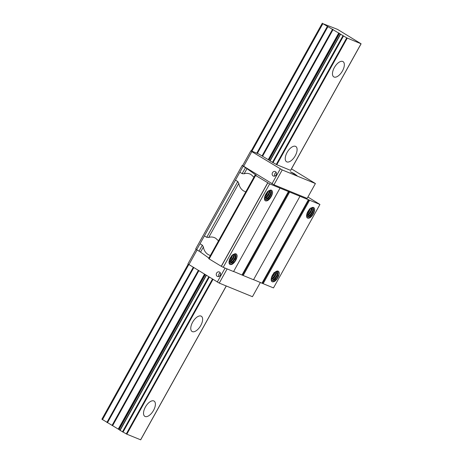 <?xml version="1.0" encoding="UTF-8"?>
<svg xmlns="http://www.w3.org/2000/svg" width="463" height="463" viewBox="0 0 463 463"><rect width="100%" height="100%" fill="white"/><g stroke="black" fill="none" stroke-linecap="round" stroke-linejoin="round"><path stroke-width="0.69" d="M337.544 29.383L322.885 23.665L346.729 37.856L361.105 43.8L337.544 29.389M188.175 264.182L101.895 419.2L119.952 430.127M206.157 275.294L119.876 430.26L126.821 434.184L140.619 439.804M334.338 67.581A8.924 4.352 -58.8 0 1 343.037 61.62A8.924 4.352 -58.8 0 1 342.128 71.51A8.924 4.352 -58.8 0 1 333.777 76.881A8.924 4.352 -58.8 0 1 334.338 67.581M287.101 152.449A8.924 4.352 -58.8 0 1 295.799 146.487A8.924 4.352 -58.8 0 1 294.89 156.378A8.924 4.352 -58.8 0 1 286.539 161.743A8.924 4.352 -58.8 0 1 287.101 152.449M192.631 322.184A8.924 4.352 -58.8 0 1 201.324 316.223A8.924 4.352 -58.8 0 1 200.415 326.108A8.924 4.352 -58.8 0 1 192.064 331.479A8.924 4.352 -58.8 0 1 192.631 322.184M145.394 407.052A8.924 4.352 -58.8 0 1 154.086 401.091A8.924 4.352 -58.8 0 1 153.184 410.976A8.924 4.352 -58.8 0 1 144.832 416.347A8.924 4.352 -58.8 0 1 145.394 407.052M322.329 23.15L251.224 150.909M322.885 23.665L251.907 151.187M188.736 264.691L102.45 419.709M269.877 160.811L276.799 164.73L290.642 170.396L361.105 43.8M291.493 168.873L315.419 183.539L282.227 169.938L251.826 151.632L250.882 150.77L258.904 154.057L269.929 160.673M243.156 166.286L239.834 172.248L242.155 173.654L245.477 167.693L242.19 165.401L195.739 248.851L196.706 249.736L200.022 243.775L202.343 245.182L203.396 246.999C203.899 250.315 205.503 252.844 208.205 254.598L210.335 255.535M242.19 165.401L242.635 165.58M239.834 172.248L200.022 243.775M242.155 173.654L244.14 173.793C246.501 173.006 248.828 173.284 251.12 174.615L253.932 177.207M245.477 167.693A4.867 0.324 -150.9 0 1 246.993 168.671L256.195 175.24L255.136 175.043L255.611 175.477L269.669 183.863L319.939 204.467L307.918 197.024M255.611 175.477L209.16 258.933L208.686 258.499L255.136 175.043M209.16 258.933L221.256 266.271L267.707 182.821M221.256 266.271L223.218 267.313L269.669 183.863M267.643 191.85A5.556 2.709 -58.8 0 0 264.61 197.302C264.13 200.52 265.154 201.602 267.689 200.56A6.488 3.166 121.2 0 0 272.533 191.85C271.885 189.5 270.259 189.5 267.643 191.85L268.806 190.866L270.768 190.484L271.509 192.209L271.266 193.638L269.645 196.821L268.43 198.205L267.11 199.223L264.911 199.784M232.212 255.501A5.556 2.709 -58.8 0 0 229.185 260.953C228.699 264.17 229.723 265.253 232.258 264.205A6.488 3.166 121.2 0 0 237.108 255.501C236.46 253.151 234.828 253.151 232.212 255.501L233.375 254.517L235.343 254.129L236.084 255.86L235.841 257.289L235.198 258.892L233.005 261.855L231.685 262.874L229.486 263.435M223.218 267.313L233.566 271.555L280.017 188.105M233.618 271.463L243.179 275.497L289.624 192.041M243.179 275.497L253.527 279.739L299.978 196.283M253.579 279.64L263.134 283.674L309.585 200.224M309.782 209.12A5.556 2.709 -58.8 0 0 306.749 214.572C306.263 217.789 307.293 218.872 309.828 217.83A6.488 3.166 121.2 0 0 314.672 209.12C314.024 206.77 312.398 206.77 309.782 209.12L310.945 208.136L312.907 207.754L313.648 209.479L313.405 210.914L311.784 214.097L310.569 215.474L309.249 216.493L307.05 217.054M279.241 272.771C278.599 270.421 276.967 270.421 274.351 272.771A5.556 2.709 121.2 0 0 271.324 278.222C270.838 281.44 271.862 282.523 274.397 281.481A6.488 3.166 121.2 0 0 279.241 272.771L278.9 274.808L276.926 278.529L273.963 281.226L272.232 281.805M263.134 283.674L273.488 287.917L319.939 204.467M315.419 183.539L307.154 198.395L273.963 184.789L242.618 165.621L250.882 150.77M203.396 246.999L200.543 252.127L208.911 258.099M200.543 252.127A4.867 0.324 29.1 0 0 199.026 251.143L196.706 249.736M277.412 271.37L277.875 273.587L276.631 276.735L274.246 279.478L272.921 280.283L271.393 280.543M276.37 271.376L276.232 273.268L274.698 276.457L273.506 277.869L271.139 279.467M274.368 273.39L271.515 277.395M271.364 277.927L274.015 274.86L275.103 272.082M271.133 279.733L273.726 278.113L274.924 276.712L276.498 273.523L276.625 271.382M271.254 280.595L273.141 280.485L274.461 279.704L275.751 278.494L277.696 275.381L278.188 272.551L277.563 271.445L276.098 271.474L274.351 272.771M218.507 240.858L215.694 238.266C213.397 236.929 211.07 236.657 208.715 237.444L206.73 237.305L204.409 235.899M235.453 180.124L237.774 181.531L238.821 183.348C239.325 186.664 240.928 189.199 243.631 190.947L245.76 191.885M306.882 213.796L309.799 209.739M306.564 215.816L308.098 214.954L310.499 212.239L311.778 209.085L311.802 207.725M306.656 216.858L308.821 216.4L311.379 214.074L313.069 210.896L313.358 209.438L313.005 207.899M312.033 207.667L312.085 209.108L310.887 212.245L308.526 215.023L306.564 216.082M310.598 208.003L308.96 211.967L306.813 214.259M264.743 196.526L267.568 192.677M264.425 198.546L265.965 197.684L268.361 194.969L269.64 191.815L269.663 190.455M264.518 199.588L266.688 199.125L269.24 196.804L270.93 193.627L271.22 192.168L270.867 190.623M269.894 190.397L269.946 191.838L268.748 194.975L266.387 197.753L264.425 198.812M268.459 190.733L266.821 194.697L264.674 196.989M229.318 260.177L230.996 258.337L232.229 256.12M229 262.197L230.533 261.335L232.935 258.62L234.209 255.466L234.237 254.106M229.092 263.239L231.257 262.776L233.815 260.455L235.505 257.278L235.789 255.819L235.441 254.274M234.469 254.048L234.521 255.489L233.317 258.626L230.962 261.404L228.994 262.463M233.028 254.384L231.396 258.348L229.243 260.64M260.38 282.43L252.439 296.696L219.248 283.096L187.903 263.927L196.104 249.187M188.84 264.79L197.093 249.968M217.297 282.054L225.076 268.077M220.232 275.323A2.437 2.118 112.3 0 1 217.494 276.475A2.437 2.118 112.3 0 1 216.458 273.419A2.437 2.118 112.3 0 1 219.34 271.966A2.437 2.118 112.3 0 1 220.232 275.323M219.248 283.096L227.136 268.922M218.866 276.504A2.437 2.118 112.3 0 1 220.336 272.91M297.055 175.668L290.382 171.796L294.115 173.561L297.055 175.668M280.277 168.897L272.012 183.753M251.826 151.632L243.561 166.483M276.127 174.898A2.437 2.118 -67.7 0 0 275.236 171.541A2.437 2.118 -67.7 0 0 272.354 172.988A2.437 2.118 -67.7 0 0 273.39 176.044A2.437 2.118 -67.7 0 0 276.127 174.898M282.227 169.938L273.963 184.789M276.232 172.485A2.437 2.118 -67.7 0 0 274.762 176.073M237.108 255.501L236.761 257.532L234.787 261.259L231.83 263.956L230.094 264.535M235.592 254.528L234.984 257.359L234.023 259.251L232.733 261.01L229.845 263.273M234.052 254.17L233.138 257.196L232.027 259.06L229.011 262M232.096 255.154L229.723 259.147M229.295 260.281L230.591 258.863M230.528 258.944L231.922 256.78M229.144 262.423L232.108 259.784M232.032 259.87L233.433 257.7M233.746 257.034L234.504 253.892M230.655 263.337L233.618 260.698M233.555 260.779L234.949 258.62M235.169 258.163L236.008 255.072M271.434 277.551L272.73 276.133M272.661 276.22L274.055 274.05M271.277 279.693L274.246 277.053M274.177 277.134L275.572 274.97M275.792 274.513L276.637 271.162M272.794 280.607L275.757 277.968M275.693 278.049L277.088 275.884M277.308 275.433L278.147 272.342M277.731 271.798L277.123 274.628L276.162 276.521L274.872 278.28L271.984 280.543M276.191 271.44L275.271 274.466L274.165 276.33L271.144 279.27M274.235 272.423L271.862 276.423M272.533 191.85L272.192 193.881L270.218 197.608L267.255 200.305L265.519 200.884M271.017 190.878L270.409 193.708L269.449 195.6L268.158 197.36L265.276 199.622M269.483 190.519L268.563 193.546L267.458 195.409L264.437 198.349M267.521 191.503L265.154 195.502M264.72 196.63L266.022 195.212M265.953 195.293L267.348 193.129M264.57 198.772L267.533 196.133M267.464 196.219L268.858 194.049M269.084 193.592L269.929 190.241M266.086 199.686L269.049 197.047M268.98 197.128L270.375 194.969M270.6 194.512L271.44 191.422M314.672 209.12L314.325 211.157L312.357 214.878L309.394 217.575L307.658 218.154M313.156 208.147L312.548 210.978L311.587 212.87L310.297 214.629L307.415 216.892M311.622 207.789L310.702 210.815L309.591 212.679L306.575 215.619M309.66 208.772L307.287 212.772M306.859 213.9L308.161 212.482M308.092 212.563L309.487 210.399M306.709 216.042L309.672 213.402M309.602 213.489L310.997 211.319M311.223 210.862L312.068 207.511M308.225 216.956L311.188 214.317M311.119 214.398L312.513 212.239M312.826 211.574L313.578 208.691M338.777 32.914L268.314 159.504M204.443 274.258L118.337 428.958M339.095 33.128L268.633 159.718M204.773 274.455L118.655 429.172M339.373 33.382L268.91 159.978M205.086 274.646L118.939 429.433M339.512 33.481L269.049 160.071M205.231 274.733L119.072 429.525M340.34 34.216L269.865 160.829M340.513 34.36L270.056 160.956M206.348 275.41L120.079 430.411M342.915 35.813L272.452 162.409M208.744 276.868L122.475 431.863M343.448 36.108L272.991 162.698M209.27 277.181L123.013 432.153M346.729 37.856L276.266 164.452M212.448 279.114L126.289 433.906M347.262 38.134L276.799 164.73M212.963 279.426L126.821 434.184M361.042 43.788L290.585 170.378M226.251 285.96L140.607 439.833M327.358 26.379L256.78 153.184M193.193 267.429L106.918 422.424M327.897 26.68L257.353 153.421M193.719 267.747L107.457 422.731M332.59 29.181L262.127 155.771M198.268 270.508L112.15 425.225M333.123 29.482L262.666 156.077M198.795 270.826L112.688 425.532M246.993 168.671L244.14 173.793M221.36 266.323L267.805 182.873M242.051 274.912L288.501 191.462M242.49 275.132L288.935 191.676M262.012 283.096L308.456 199.64M262.446 283.31L308.896 199.86M199.026 251.143L202.343 245.182M238.821 183.348L208.715 237.444M206.73 237.305L237.774 181.531M340.311 34.216L269.848 160.811M206.133 275.282L119.876 430.26M226.309 285.989L140.671 439.85"/></g></svg>
